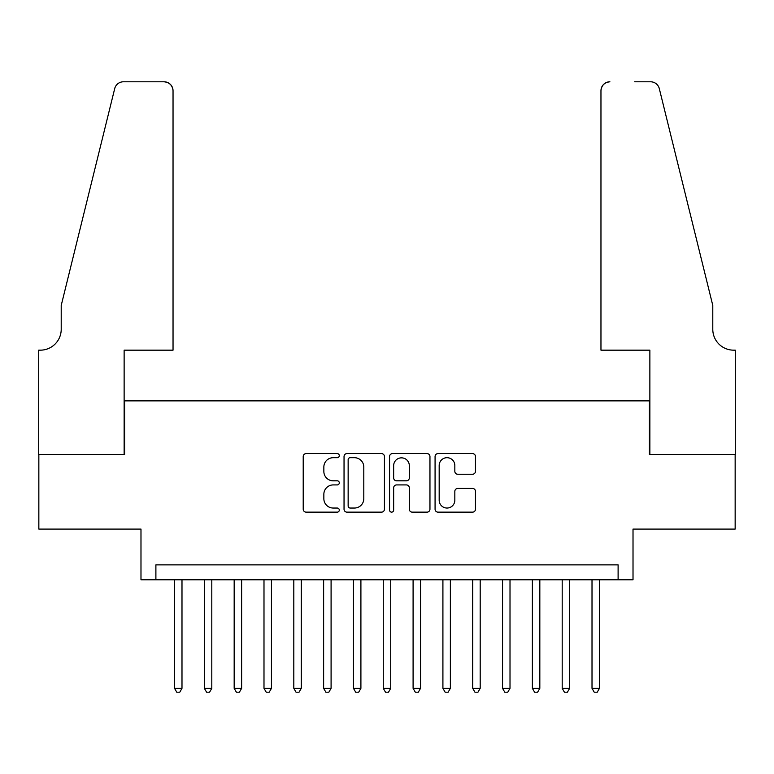 <?xml version="1.0" encoding="UTF-8"?>
<svg xmlns="http://www.w3.org/2000/svg" width="774" height="774" viewBox="0 0 774 774"><rect width="100%" height="100%" fill="white"/><g stroke="black" fill="none" stroke-linecap="round" stroke-linejoin="round"><path stroke-width="1.16" d="M339.293 455.654A2.051 2.051 0 0 0 337.241 453.603L306.136 453.603A2.932 2.932 0 0 0 303.214 456.525L303.214 509.215A2.932 2.932 0 0 0 306.136 512.146L337.241 512.146A2.051 2.051 0 0 0 339.293 510.095A2.051 2.051 0 0 0 337.241 508.044L333.217 508.044A9.365 9.365 0 0 1 323.851 498.679L323.851 494.286A9.365 9.365 0 0 1 333.217 484.921L337.241 484.921A2.051 2.051 0 0 0 339.293 482.87A2.051 2.051 0 0 0 337.241 480.818L333.217 480.818A9.365 9.365 0 0 1 323.851 471.453L323.851 467.07A9.365 9.365 0 0 1 333.217 457.695L337.241 457.695A2.051 2.051 0 0 0 339.293 455.654M472.546 474.239A2.932 2.932 0 0 0 475.468 471.308L475.468 456.525A2.932 2.932 0 0 0 472.546 453.603L438.007 453.603A2.932 2.932 0 0 0 435.075 456.525L435.075 509.215A2.932 2.932 0 0 0 438.007 512.146L472.546 512.146A2.932 2.932 0 0 0 475.468 509.215L475.468 491.364A2.932 2.932 0 0 0 472.546 488.433L457.763 488.433A2.932 2.932 0 0 0 454.831 491.364L454.831 500.217A7.827 7.827 0 0 1 447.004 508.044A7.827 7.827 0 0 1 439.177 500.217L439.177 465.532A7.827 7.827 0 0 1 447.004 457.695A7.827 7.827 0 0 1 454.831 465.532L454.831 471.308A2.932 2.932 0 0 0 457.763 474.239L472.546 474.239M618.107 579.784L633.016 579.784L633.016 529.097L735.155 529.097L735.155 454.541L649.415 454.541L649.415 400.864L124.585 400.864L124.585 454.541L38.845 454.541L38.845 529.097L140.984 529.097L140.984 579.784L618.107 579.784L618.107 564.875L155.893 564.875L155.893 579.784M384.436 456.525A2.932 2.932 0 0 0 381.514 453.603L346.975 453.603A2.932 2.932 0 0 0 344.043 456.525L344.043 509.215A2.932 2.932 0 0 0 346.975 512.146L381.514 512.146A2.932 2.932 0 0 0 384.436 509.215L384.436 456.525M392.486 453.603L427.025 453.603A2.932 2.932 0 0 1 429.957 456.525L429.957 509.215A2.932 2.932 0 0 1 427.025 512.146L412.242 512.146A2.932 2.932 0 0 1 409.32 509.215L409.32 487.852A2.932 2.932 0 0 0 406.389 484.921L396.588 484.921A2.932 2.932 0 0 0 393.656 487.852L393.656 510.095A2.051 2.051 0 0 1 391.605 512.146A2.051 2.051 0 0 1 389.564 510.095L389.564 456.525A2.932 2.932 0 0 1 392.486 453.603M350.196 457.695A2.051 2.051 0 0 0 348.145 459.746L348.145 505.993A2.051 2.051 0 0 0 350.196 508.044L354.434 508.044A9.365 9.365 0 0 0 363.799 498.679L363.799 467.07A9.365 9.365 0 0 0 354.434 457.695L350.196 457.695M409.32 465.677A7.827 7.827 0 0 0 401.493 457.85A7.827 7.827 0 0 0 393.656 465.677L393.656 477.897A2.932 2.932 0 0 0 396.588 480.818L406.389 480.818A2.932 2.932 0 0 0 409.32 477.897L409.32 465.677M174.527 579.784L174.527 688.338L181.987 688.338L181.987 579.784M181.987 688.338L179.752 692.208L176.772 692.208L174.527 688.338M173.037 350.167L173.037 90.732A8.949 8.949 0 0 0 164.098 81.792L123.385 81.792A8.949 8.949 0 0 0 114.707 88.594L61.214 305.44L61.214 329.298A20.879 20.879 0 0 1 40.345 350.167L38.7 350.167L38.7 454.541L124.13 454.541L124.13 350.167L173.037 350.167L173.037 90.732C172.467 85.343 169.487 82.363 164.098 81.792L139.339 81.792M114.707 88.594C116.98 83.689 116.98 83.689 114.707 88.594C116.98 83.689 116.98 83.689 114.707 88.594M61.214 329.298A20.879 20.879 0 0 1 40.345 350.167M600.963 350.167L600.963 90.732L600.963 350.167L649.87 350.167L649.87 454.541L735.3 454.541L735.3 350.167L733.655 350.167A20.879 20.879 0 0 1 712.786 329.298A20.879 20.879 0 0 0 733.655 350.167M696.387 238.953L659.293 88.594L712.786 305.44L712.786 329.298M634.661 81.792L650.615 81.792A8.949 8.949 0 0 1 659.293 88.594C657.02 83.689 657.02 83.689 659.293 88.594C657.02 83.689 657.02 83.689 659.293 88.594M609.902 81.792A8.949 8.949 0 0 0 600.963 90.732C601.533 85.343 604.513 82.363 609.902 81.792M204.355 579.784L204.355 688.338L211.805 688.338L211.805 579.784M211.805 688.338L209.57 692.208L206.59 692.208L204.355 688.338M234.174 579.784L234.174 688.338L241.623 688.338L241.623 579.784M241.623 688.338L239.389 692.208L236.409 692.208L234.174 688.338M263.992 579.784L263.992 688.338L271.451 688.338L271.451 579.784M271.451 688.338L269.207 692.208L266.227 692.208L263.992 688.338M293.81 579.784L293.81 688.338L301.27 688.338L301.27 579.784M301.27 688.338L299.035 692.208L296.045 692.208L293.81 688.338M323.629 579.784L323.629 688.338L331.088 688.338L331.088 579.784M331.088 688.338L328.853 692.208L325.873 692.208L323.629 688.338M353.457 579.784L353.457 688.338L360.907 688.338L360.907 579.784M360.907 688.338L358.672 692.208L355.692 692.208L353.457 688.338M383.275 579.784L383.275 688.338L390.725 688.338L390.725 579.784M390.725 688.338L388.49 692.208L385.51 692.208L383.275 688.338M413.093 579.784L413.093 688.338L420.543 688.338L420.543 579.784M420.543 688.338L418.308 692.208L415.328 692.208L413.093 688.338M442.912 579.784L442.912 688.338L450.371 688.338L450.371 579.784M450.371 688.338L448.127 692.208L445.147 692.208L442.912 688.338M472.73 579.784L472.73 688.338L480.19 688.338L480.19 579.784M480.19 688.338L477.955 692.208L474.965 692.208L472.73 688.338M502.549 579.784L502.549 688.338L510.008 688.338L510.008 579.784M510.008 688.338L507.773 692.208L504.793 692.208L502.549 688.338M532.377 579.784L532.377 688.338L539.826 688.338L539.826 579.784M539.826 688.338L537.591 692.208L534.611 692.208L532.377 688.338M562.195 579.784L562.195 688.338L569.645 688.338L569.645 579.784M569.645 688.338L567.41 692.208L564.43 692.208L562.195 688.338M592.013 579.784L592.013 688.338L599.473 688.338L599.473 579.784M599.473 688.338L597.228 692.208L594.248 692.208L592.013 688.338"/></g></svg>
